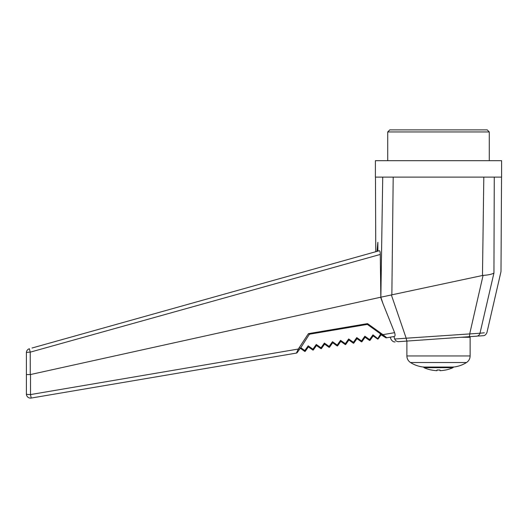 <?xml version="1.0" encoding="UTF-8"?>
<svg xmlns="http://www.w3.org/2000/svg" width="528" height="528" viewBox="0 0 528 528"><rect width="100%" height="100%" fill="white"/><g stroke="black" fill="none" stroke-linecap="round" stroke-linejoin="round"><path stroke-width="0.79" d="M30.505 390.43L30.518 374.557L30.505 394.574L298.313 349.034L299.33 349.615L297.224 352.579A1.234 1.234 0 0 1 296.426 353.08L298.313 349.034L308.405 333.656L367.528 323.618L382.945 334.66L394.607 332.68L383.011 303.679L380.86 297.191L382.727 177.111L393.202 177.111L375.401 177.111L375.401 160.684L501.6 160.684L501.6 177.111L494.274 177.111L493.937 273.049C503.342 271.042 503.342 271.042 493.937 273.049C503.342 271.042 503.342 271.042 493.937 273.049L479.992 333.227L484.334 332.798M382.727 177.111L375.514 177.111M476.659 336.178C485.41 335.564 485.41 335.564 476.659 336.178L468.93 336.719A4.105 1.049 -94 0 0 469.729 333.782L483.074 275.405L482.48 275.497L483.806 177.111L393.202 177.111L391.855 294.835L391.373 294.961L406.177 338.21L479.992 333.227A4.105 3.762 -94 0 1 476.659 336.178L477.385 336.125M483.806 177.111L494.274 177.111M394.607 332.68C395.294 334.924 395.195 336.191 394.317 336.481L386.338 337.834A0.818 0.818 0 0 1 385.724 337.696L380.417 334.382L381.031 334.864L378.14 338.93L372.973 334.838L373.507 336.138L372.973 334.838L369.607 339.577L364.874 336.211L365.409 337.511L364.874 336.211L361.508 340.949L356.776 337.583L357.311 338.884L356.776 337.583L353.417 342.322L348.678 338.956L349.213 340.256L348.678 338.956L345.319 343.695L340.58 340.329L337.22 345.068L332.482 341.702L333.016 343.002L332.482 341.702L329.122 346.441L324.383 343.075L324.918 344.375L324.383 343.075L321.024 347.813L316.285 344.454L316.82 345.748L316.285 344.454L312.926 349.186L308.187 345.827L308.722 347.12L308.187 345.827L304.828 350.559L300.788 347.695M385.519 337.544L386.338 337.834L390.232 337.174L390.977 339.214C392.218 341.213 393.598 342.104 395.122 341.9M393.895 336.554C389.017 337.379 389.017 337.379 393.895 336.554C389.017 337.379 389.017 337.379 393.895 336.554L394.713 339.022L393.895 336.554M345.332 344.586A0.409 0.409 125.4 0 1 345.18 344.52L341.114 341.629L345.18 344.52A0.409 0.409 -54.6 0 0 345.754 344.421L348.638 340.355L345.754 344.421L345.319 343.695L345.18 344.52A0.409 0.409 0 0 0 345.754 344.421L345.754 344.421M470.072 336.64L398.713 341.649C393.928 341.979 393.928 341.979 398.713 341.649A4.105 3.986 -94 0 1 394.713 339.022L406.177 338.21A4.105 0.983 -94 0 0 407.319 341.042L406.883 341.075L406.883 355.958L470.125 355.958L470.125 337.273L461.076 337.273M398.178 341.682L398.713 341.649M461.149 337.267L463.762 337.082M466.349 336.904L467.643 336.811M478.388 336.052L479.305 335.993M479.86 335.953L483.186 335.716C484.737 335.722 485.991 334.66 486.948 332.541L500.999 271.544L501.541 177.111M482.48 275.497L391.855 294.835M483.074 275.405C488.123 275.048 491.641 274.316 493.621 273.2M380.86 297.191L391.373 294.961M380.833 297.191L380.279 254.443L30.235 352.156L30.274 374.583L380.609 297.238M383.011 303.679L380.675 297.396M394.713 339.022C389.737 339.28 389.737 339.28 394.713 339.022M386.199 337.715L367.33 324.403L367.528 323.618M377.883 251.13L377.883 242.279L376.985 251.381M32.043 348.011L379.361 250.714C379.889 250.78 380.193 252.028 380.279 254.443M40.174 345.734L375.659 251.75M300.293 348.262L299.231 349.747M300.445 348.368L299.435 347.648M296.426 353.08L31.192 398.059L30.505 394.574A4.105 0.568 0 0 1 26.4 394.007L26.4 352.704A4.105 0.548 0 0 1 30.235 352.156L29.396 348.751A4.105 4.105 0 0 0 26.4 352.704M367.33 324.403L309.316 334.244L367.33 324.397L382.47 335.247L382.945 334.66L386.588 337.649L385.836 337.458M30.505 398.112A4.105 4.105 0 0 1 26.4 394.007A4.105 4.105 0 0 0 31.192 398.059A4.105 4.105 0 0 1 30.505 398.112M298.313 349.034L297.858 350.005M297.416 350.942L297.205 351.391M309.355 334.237L308.405 333.656M300.386 348.328L304.689 351.384L300.386 348.328L309.454 334.178L300.386 348.328M308.187 345.827L308.154 347.219L305.263 351.285L304.828 350.559L304.689 351.384A0.409 0.409 0 0 0 305.263 351.285A0.409 0.409 -54.6 0 1 304.689 351.384A0.409 0.409 125.4 0 0 304.847 351.45M387.724 160.684L387.724 131.941L389.776 129.888L487.225 129.888L489.278 131.941L489.278 160.684M372.973 334.838L372.933 336.237A0.409 0.409 125.4 0 1 373.507 336.138L377.573 339.022A0.409 0.409 0 0 0 378.14 338.93L378.14 338.93A0.409 0.409 -54.6 0 1 377.573 339.022L380.417 334.382M30.274 374.583L26.4 374.57M470.125 355.958C470.039 358.763 468.838 360.954 466.508 362.525L410.494 362.525C408.164 360.954 406.963 358.763 406.883 355.958M466.508 362.525C462.548 365.02 458.245 366.524 453.592 367.046L423.41 367.046C418.757 366.524 414.454 365.02 410.494 362.525M424.004 367.673L453.004 367.673A35.838 35.838 0 0 1 445.599 370.029L445.586 370.003A35.825 35.746 180 0 1 440.029 370.676L439.982 370.003A34.993 32.003 180 0 1 437.019 370.003L436.979 370.676A35.825 35.746 180 0 1 431.416 370.003L431.402 370.029A35.838 35.838 0 0 1 424.004 367.673L423.515 366.927M440.029 370.676L439.982 370.003M436.979 370.676L437.019 370.003M312.946 350.077A0.409 0.409 125.4 0 1 312.787 350.011L312.787 350.011A0.409 0.409 -54.6 0 0 313.361 349.912L312.926 349.186L312.787 350.011A0.409 0.409 0 0 0 313.361 349.912L316.246 345.847L316.285 344.454M321.044 348.704A0.409 0.409 125.4 0 1 320.885 348.638L316.82 345.748A0.409 0.409 0 0 0 316.246 345.847L316.246 345.847A0.409 0.409 125.4 0 1 316.82 345.748L320.885 348.638A0.409 0.409 -54.6 0 0 321.46 348.539L321.024 347.813L320.885 348.638A0.409 0.409 0 0 0 321.46 348.539L324.344 344.474L324.383 343.075M308.154 347.219A0.409 0.409 125.4 0 1 308.722 347.12L308.722 347.12A0.409 0.409 0 0 0 308.147 347.219M329.135 347.332A0.409 0.409 125.4 0 1 328.984 347.266L324.918 344.375A0.409 0.409 0 0 0 324.344 344.474L324.344 344.474A0.409 0.409 125.4 0 1 324.918 344.375L328.984 347.266A0.409 0.409 -54.6 0 0 329.558 347.167L329.122 346.441L328.984 347.266A0.409 0.409 0 0 0 329.558 347.167L332.442 343.101L332.482 341.702M337.234 345.959A0.409 0.409 125.4 0 1 337.082 345.893L333.016 343.002A0.409 0.409 0 0 0 332.442 343.101L332.442 343.101A0.409 0.409 125.4 0 1 333.016 343.002L337.082 345.893A0.409 0.409 -54.6 0 0 337.656 345.794L337.22 345.068L337.082 345.893A0.409 0.409 0 0 0 337.656 345.794L340.54 341.728L340.58 340.329L341.114 341.629A0.409 0.409 125.4 0 0 340.54 341.728L340.54 341.728A0.409 0.409 0 0 1 341.114 341.629M348.638 340.355A0.409 0.409 0 0 1 349.213 340.256L349.213 340.256A0.409 0.409 125.4 0 0 348.638 340.355L348.678 338.956M353.43 343.213A0.409 0.409 125.4 0 1 353.278 343.147L349.213 340.256L353.278 343.147A0.409 0.409 -54.6 0 0 353.846 343.048L353.417 342.322L353.278 343.147A0.409 0.409 0 0 0 353.852 343.048L356.737 338.983L356.776 337.583M361.528 341.84A0.409 0.409 125.4 0 1 361.376 341.774L357.311 338.884A0.409 0.409 0 0 0 356.737 338.983L356.737 338.983A0.409 0.409 125.4 0 1 357.311 338.884L361.376 341.774A0.409 0.409 -54.6 0 0 361.944 341.675L361.508 340.949L361.376 341.774A0.409 0.409 0 0 0 361.951 341.675L364.835 337.61L364.874 336.211M364.835 337.61A0.409 0.409 125.4 0 1 365.409 337.511L365.409 337.511A0.409 0.409 0 0 0 364.835 337.61L364.835 337.61M369.626 340.468A0.409 0.409 125.4 0 1 369.475 340.402L369.475 340.402A0.409 0.409 -54.6 0 0 370.042 340.303L369.607 339.577L369.475 340.402A0.409 0.409 0 0 0 370.042 340.303L372.933 336.237A0.409 0.409 0 0 1 373.507 336.138L377.573 339.022A0.409 0.409 125.4 0 0 377.725 339.095M381.031 334.864A0.409 0.409 0 0 1 381.605 334.765A0.409 0.409 0 0 0 381.031 334.864M312.787 350.011L308.722 347.12M316.246 345.847L313.361 349.912M332.442 343.101L329.558 347.167M356.737 338.983L353.852 343.048M369.475 340.402L365.409 337.511M387.724 131.941L489.278 131.941M375.467 177.111L375.764 251.724M385.981 337.544L382.47 335.247M453.493 366.927L453.004 367.673"/></g></svg>
